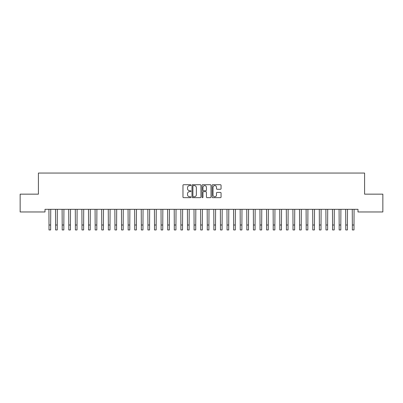 <?xml version="1.0" encoding="UTF-8"?>
<svg xmlns="http://www.w3.org/2000/svg" width="403" height="403" viewBox="0 0 403 403"><rect width="100%" height="100%" fill="white"/><g stroke="black" fill="none" stroke-linecap="round" stroke-linejoin="round"><path stroke-width="0.6" d="M190.951 185.168A0.453 0.453 0 0 0 190.498 184.715L183.617 184.715A0.645 0.645 0 0 0 182.972 185.365L182.972 197.017A0.645 0.645 0 0 0 183.617 197.661L190.498 197.661A0.453 0.453 0 0 0 190.951 197.208A0.453 0.453 0 0 0 190.498 196.755L189.606 196.755A2.07 2.07 0 0 1 187.536 194.684L187.536 193.712A2.07 2.07 0 0 1 189.606 191.642L190.498 191.642A0.453 0.453 0 0 0 190.951 191.188A0.453 0.453 0 0 0 190.498 190.735L189.606 190.735A2.07 2.07 0 0 1 187.536 188.664L187.536 187.692A2.07 2.07 0 0 1 189.606 185.622L190.498 185.622A0.453 0.453 0 0 0 190.951 185.168M220.416 189.279A0.645 0.645 0 0 0 221.066 188.634L221.066 185.365A0.645 0.645 0 0 0 220.416 184.715L212.779 184.715A0.645 0.645 0 0 0 212.134 185.365L212.134 197.017A0.645 0.645 0 0 0 212.779 197.661L220.416 197.661A0.645 0.645 0 0 0 221.066 197.017L221.066 193.067A0.645 0.645 0 0 0 220.416 192.417L217.146 192.417A0.645 0.645 0 0 0 216.502 193.067L216.502 195.027A1.733 1.733 0 0 1 214.769 196.755A1.733 1.733 0 0 1 213.036 195.027L213.036 187.355A1.733 1.733 0 0 1 214.769 185.622A1.733 1.733 0 0 1 216.502 187.355L216.502 188.634A0.645 0.645 0 0 0 217.146 189.279L220.416 189.279M357.99 209.323L45.01 209.323L45.01 211.963L20.15 211.963L20.15 194.155L38.416 194.155L38.416 173.053L364.584 173.053L364.584 194.155L382.85 194.155L382.85 211.963L357.99 211.963L357.99 209.323M200.936 185.365A0.645 0.645 0 0 0 200.286 184.715L192.649 184.715A0.645 0.645 0 0 0 191.999 185.365L191.999 197.017A0.645 0.645 0 0 0 192.649 197.661L200.286 197.661A0.645 0.645 0 0 0 200.936 197.017L200.936 185.365M202.714 184.715L210.351 184.715A0.645 0.645 0 0 1 211.001 185.365L211.001 197.017A0.645 0.645 0 0 1 210.351 197.661L207.082 197.661A0.645 0.645 0 0 1 206.437 197.017L206.437 192.291A0.645 0.645 0 0 0 205.787 191.642L203.621 191.642A0.645 0.645 0 0 0 202.971 192.291L202.971 197.208A0.453 0.453 0 0 1 202.518 197.661A0.453 0.453 0 0 1 202.064 197.208L202.064 185.365A0.645 0.645 0 0 1 202.714 184.715M193.359 185.622A0.453 0.453 0 0 0 192.906 186.075L192.906 196.301A0.453 0.453 0 0 0 193.359 196.755L194.296 196.755A2.07 2.07 0 0 0 196.372 194.684L196.372 187.692A2.07 2.07 0 0 0 194.296 185.622L193.359 185.622M206.437 187.385A1.733 1.733 0 0 0 204.704 185.657A1.733 1.733 0 0 0 202.971 187.385L202.971 190.09A0.645 0.645 0 0 0 203.621 190.735L205.787 190.735A0.645 0.645 0 0 0 206.437 190.09L206.437 187.385M48.919 209.323L49 225L50.652 225L50.733 209.323M49 225L49 229.947L50.652 229.947L50.652 225M55.513 209.323L55.594 225L57.246 225L57.327 209.323M55.594 225L55.594 229.947L57.246 229.947L57.246 225M62.107 209.323L62.188 225L63.84 225L63.921 209.323M62.188 225L62.188 229.947L63.84 229.947L63.84 225M68.701 209.323L68.787 225L70.434 225L70.515 209.323M68.787 225L68.787 229.947L70.434 229.947L70.434 225M75.296 209.323L75.381 225L77.028 225L77.114 209.323M75.381 225L75.381 229.947L77.028 229.947L77.028 225M81.89 209.323L81.975 225L83.623 225L83.708 209.323M81.975 225L81.975 229.947L83.623 229.947L83.623 225M88.484 209.323L88.569 225L90.217 225L90.302 209.323M88.569 225L88.569 229.947L90.217 229.947L90.217 225M95.078 209.323L95.163 225L96.811 225L96.896 209.323M95.163 225L95.163 229.947L96.811 229.947L96.811 225M101.672 209.323L101.758 225L103.405 225L103.49 209.323M101.758 225L101.758 229.947L103.405 229.947L103.405 225M108.266 209.323L108.352 225L109.999 225L110.084 209.323M108.352 225L108.352 229.947L109.999 229.947L109.999 225M114.865 209.323L114.946 225L116.593 225L116.679 209.323M114.946 225L114.946 229.947L116.593 229.947L116.593 225M121.459 209.323L121.54 225L123.192 225L123.273 209.323M121.54 225L121.54 229.947L123.192 229.947L123.192 225M128.053 209.323L128.134 225L129.786 225L129.867 209.323M128.134 225L128.134 229.947L129.786 229.947L129.786 225M134.647 209.323L134.728 225L136.38 225L136.461 209.323M134.728 225L134.728 229.947L136.38 229.947L136.38 225M141.241 209.323L141.327 225L142.974 225L143.055 209.323M141.327 225L141.327 229.947L142.974 229.947L142.974 225M147.836 209.323L147.921 225L149.568 225L149.654 209.323M147.921 225L147.921 229.947L149.568 229.947L149.568 225M154.43 209.323L154.515 225L156.163 225L156.248 209.323M154.515 225L154.515 229.947L156.163 229.947L156.163 225M161.024 209.323L161.109 225L162.757 225L162.842 209.323M161.109 225L161.109 229.947L162.757 229.947L162.757 225M167.618 209.323L167.703 225L169.351 225L169.436 209.323M167.703 225L167.703 229.947L169.351 229.947L169.351 225M174.212 209.323L174.298 225L175.945 225L176.03 209.323M174.298 225L174.298 229.947L175.945 229.947L175.945 225M180.806 209.323L180.892 225L182.539 225L182.624 209.323M180.892 225L180.892 229.947L182.539 229.947L182.539 225M187.405 209.323L187.486 225L189.133 225L189.219 209.323M187.486 225L187.486 229.947L189.133 229.947L189.133 225M193.999 209.323L194.08 225L195.732 225L195.813 209.323M194.08 225L194.08 229.947L195.732 229.947L195.732 225M200.593 209.323L200.674 225L202.326 225L202.407 209.323M200.674 225L200.674 229.947L202.326 229.947L202.326 225M207.187 209.323L207.268 225L208.92 225L209.001 209.323M207.268 225L207.268 229.947L208.92 229.947L208.92 225M213.781 209.323L213.867 225L215.514 225L215.595 209.323M213.867 225L213.867 229.947L215.514 229.947L215.514 225M220.376 209.323L220.461 225L222.108 225L222.194 209.323M220.461 225L220.461 229.947L222.108 229.947L222.108 225M226.97 209.323L227.055 225L228.703 225L228.788 209.323M227.055 225L227.055 229.947L228.703 229.947L228.703 225M233.564 209.323L233.649 225L235.297 225L235.382 209.323M233.649 225L233.649 229.947L235.297 229.947L235.297 225M240.158 209.323L240.243 225L241.891 225L241.976 209.323M240.243 225L240.243 229.947L241.891 229.947L241.891 225M246.752 209.323L246.838 225L248.485 225L248.57 209.323M246.838 225L246.838 229.947L248.485 229.947L248.485 225M253.346 209.323L253.432 225L255.079 225L255.164 209.323M253.432 225L253.432 229.947L255.079 229.947L255.079 225M259.945 209.323L260.026 225L261.673 225L261.759 209.323M260.026 225L260.026 229.947L261.673 229.947L261.673 225M266.539 209.323L266.62 225L268.272 225L268.353 209.323M266.62 225L266.62 229.947L268.272 229.947L268.272 225M273.133 209.323L273.214 225L274.866 225L274.947 209.323M273.214 225L273.214 229.947L274.866 229.947L274.866 225M279.727 209.323L279.808 225L281.46 225L281.541 209.323M279.808 225L279.808 229.947L281.46 229.947L281.46 225M286.321 209.323L286.407 225L288.054 225L288.135 209.323M286.407 225L286.407 229.947L288.054 229.947L288.054 225M292.916 209.323L293.001 225L294.648 225L294.734 209.323M293.001 225L293.001 229.947L294.648 229.947L294.648 225M299.51 209.323L299.595 225L301.243 225L301.328 209.323M299.595 225L299.595 229.947L301.243 229.947L301.243 225M306.104 209.323L306.189 225L307.837 225L307.922 209.323M306.189 225L306.189 229.947L307.837 229.947L307.837 225M312.698 209.323L312.783 225L314.431 225L314.516 209.323M312.783 225L312.783 229.947L314.431 229.947L314.431 225M319.292 209.323L319.377 225L321.025 225L321.11 209.323M319.377 225L319.377 229.947L321.025 229.947L321.025 225M325.886 209.323L325.972 225L327.619 225L327.704 209.323M325.972 225L325.972 229.947L327.619 229.947L327.619 225M332.485 209.323L332.566 225L334.213 225L334.299 209.323M332.566 225L332.566 229.947L334.213 229.947L334.213 225M339.079 209.323L339.16 225L340.812 225L340.893 209.323M339.16 225L339.16 229.947L340.812 229.947L340.812 225M345.673 209.323L345.754 225L347.406 225L347.487 209.323M345.754 225L345.754 229.947L347.406 229.947L347.406 225M352.267 209.323L352.348 225L354 225L354.081 209.323M352.348 225L352.348 229.947L354 229.947L354 225M49 229.947L50.652 229.947M55.594 229.947L57.246 229.947M62.188 229.947L63.84 229.947M68.787 229.947L70.434 229.947M75.381 229.947L77.028 229.947M81.975 229.947L83.623 229.947M88.569 229.947L90.217 229.947M95.163 229.947L96.811 229.947M101.758 229.947L103.405 229.947M108.352 229.947L109.999 229.947M114.946 229.947L116.593 229.947M121.54 229.947L123.192 229.947M128.134 229.947L129.786 229.947M134.728 229.947L136.38 229.947M141.327 229.947L142.974 229.947M147.921 229.947L149.568 229.947M154.515 229.947L156.163 229.947M161.109 229.947L162.757 229.947M167.703 229.947L169.351 229.947M174.298 229.947L175.945 229.947M180.892 229.947L182.539 229.947M187.486 229.947L189.133 229.947M194.08 229.947L195.732 229.947M200.674 229.947L202.326 229.947M207.268 229.947L208.92 229.947M213.867 229.947L215.514 229.947M220.461 229.947L222.108 229.947M227.055 229.947L228.703 229.947M233.649 229.947L235.297 229.947M240.243 229.947L241.891 229.947M246.838 229.947L248.485 229.947M253.432 229.947L255.079 229.947M260.026 229.947L261.673 229.947M266.62 229.947L268.272 229.947M273.214 229.947L274.866 229.947M279.808 229.947L281.46 229.947M286.407 229.947L288.054 229.947M293.001 229.947L294.648 229.947M299.595 229.947L301.243 229.947M306.189 229.947L307.837 229.947M312.783 229.947L314.431 229.947M319.377 229.947L321.025 229.947M325.972 229.947L327.619 229.947M332.566 229.947L334.213 229.947M339.16 229.947L340.812 229.947M345.754 229.947L347.406 229.947M352.348 229.947L354 229.947"/></g></svg>
